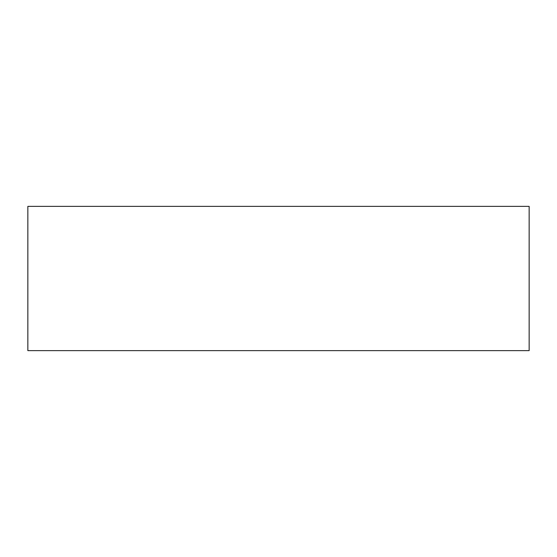 <?xml version="1.0" encoding="UTF-8"?>
<svg xmlns="http://www.w3.org/2000/svg" width="557" height="557" viewBox="0 0 557 557"><rect width="100%" height="100%" fill="white"/><g stroke="black" fill="none" stroke-linecap="round" stroke-linejoin="round"><path stroke-width="0.84" d="M28.929 206.368L41.197 206.368M515.803 206.368L528.071 206.368M529.15 219.716L529.15 207.455M529.15 349.545L529.15 337.284M27.85 350.632L27.85 206.368L529.15 206.368L529.15 350.632L27.85 350.632M42.276 350.632L514.724 350.632M529.15 336.205L529.15 220.795M42.276 206.368L514.724 206.368M529.15 211.597L529.15 207.81M527.709 206.368L523.921 206.368M519.953 206.368L516.165 206.368M529.15 219.354L529.15 215.566M529.15 341.434L529.15 337.646M523.921 350.632L527.709 350.632M529.15 349.19L529.15 345.403M40.835 206.368L37.047 206.368M33.079 206.368L29.291 206.368M37.047 350.632L40.835 350.632"/></g></svg>
